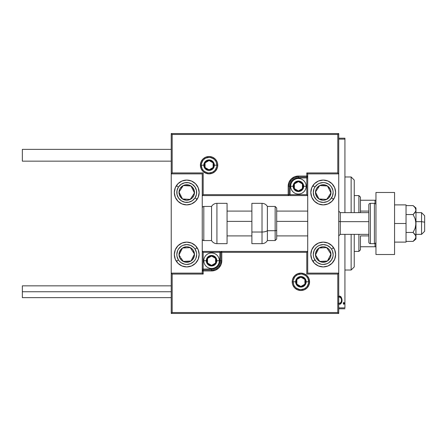 <?xml version="1.0" encoding="UTF-8"?>
<svg xmlns="http://www.w3.org/2000/svg" width="447" height="447" viewBox="0 0 447 447"><rect width="100%" height="100%" fill="white"/><g stroke="black" fill="none" stroke-linecap="round" stroke-linejoin="round"><path stroke-width="0.67" d="M344.933 307.866L338.731 307.866L344.933 307.866L344.933 234.357L344.933 307.866M338.731 139.134L344.933 139.134L344.933 212.643L344.933 138.201L338.731 138.201L344.933 138.201L344.933 139.134L338.731 139.134M338.306 303.826L339.508 304.284L340.709 303.82L341.72 302.144L342.011 300.2L341.022 296.886L339.804 296.098L338.407 296.467M343.262 303.379L343.559 304.178L344.084 304.178L344.38 303.379L344.089 302.58L343.553 302.58L343.29 303.088L343.821 304.284L344.38 303.379L343.821 302.474L343.262 303.379M338.731 308.799L344.933 308.799L338.731 308.799M338.731 304.111L339.508 304.284C341.296 303.647 342.128 302.284 342.011 300.2L341.346 297.378L339.508 296.076L338.731 296.255M340.927 296.769L340.608 296.462M341.86 298.747L341.977 299.49M342 299.836L342.005 300.535M341.888 301.513L341.72 302.138M341.284 303.105L341.072 303.424M341.055 303.446L340.787 303.753M340.446 304.021L339.837 304.256M338.58 297.417L339.508 297.048C340.888 297.557 341.536 298.607 341.452 300.205L341.43 300.719M340.731 302.653L341.033 302.161L339.999 303.217L339.016 303.217L339.631 303.306M341.391 299.367L341.452 300.205C341.542 301.803 340.888 302.837 339.508 303.312L338.988 303.211M340.43 297.423L341.223 298.708M339.631 297.054L340.228 297.266M340.022 303.211L340.435 302.96M341.357 301.211L341.223 301.697M339.016 303.217L338.58 302.96M338.787 297.266L339.251 297.071M351.135 270.027L354.242 266.926L354.242 234.357L354.242 266.926L351.135 270.027L351.135 234.357L351.135 270.027L344.933 270.027L351.135 270.027M351.135 176.973L351.135 212.643L351.135 176.973L344.933 176.973L351.135 176.973L354.242 180.074L351.135 176.973M354.242 212.643L354.242 180.074L354.242 212.643M360.444 211.09L360.444 197.133L358.891 195.585L358.891 212.643L358.891 195.585L354.242 195.585L358.891 195.585L360.444 197.133L360.444 212.643L360.444 211.09L368.82 211.09L360.444 211.09M360.444 235.91L360.444 246.761L360.444 235.91L368.82 235.91L360.444 235.91M360.444 249.867L360.444 246.761L360.444 249.867L358.891 251.415L360.444 249.867M358.891 234.357L358.891 251.415L358.891 234.357M354.242 251.415L358.891 251.415L354.242 251.415M375.955 200.239L360.444 200.239L375.022 200.239L375.022 203.469L375.022 200.239L375.955 200.239M360.444 246.761L375.955 246.761L375.022 246.761L375.022 243.531L375.022 246.761L360.444 246.761M323.22 266.926A12.41 12.41 0 0 1 310.816 254.516A12.41 12.41 0 0 1 323.22 242.112L327.969 243.056L331.992 245.744L334.686 249.772L335.63 254.516L334.686 259.266L331.992 263.289L327.969 265.982L323.22 266.926L318.476 265.982L314.448 263.289L311.76 259.266L310.816 254.516L311.76 249.772L314.448 245.744L318.476 243.056L323.22 242.112A12.41 12.41 0 0 1 335.63 254.516A12.41 12.41 0 0 1 323.22 266.926M323.22 204.888A12.41 12.41 0 0 1 310.816 192.484A12.41 12.41 0 0 1 323.22 180.074L327.969 181.018L331.992 183.711L334.686 187.734L335.63 192.484L334.686 197.228L331.992 201.256L327.969 203.944L323.22 204.888L318.476 203.944L314.448 201.256L311.76 197.228L310.816 192.484L311.76 187.734L314.448 183.711L318.476 181.018L323.22 180.074A12.41 12.41 0 0 1 335.63 192.484A12.41 12.41 0 0 1 323.22 204.888M307.715 173.872L307.715 273.128L338.731 273.128L338.731 173.872L307.715 173.872L338.731 173.872L338.731 133.547L171.235 133.547L171.235 273.128L202.251 273.128L202.251 173.872L171.235 173.872L171.235 313.453L338.731 313.453L338.731 133.547L337.798 134.48L172.168 134.48L172.168 172.939L203.184 172.939L203.184 194.652L288.17 194.652L288.17 186.276L288.952 182.359L291.17 179.04L294.489 176.822L298.406 176.045L306.782 176.045L306.782 172.939L337.798 172.939L337.798 134.48L337.798 172.939L338.731 173.872L337.798 172.939L306.782 172.939L307.715 173.872L306.782 172.939L306.782 176.045L307.715 176.045A0.933 0.933 0 0 1 306.782 176.973L307.715 176.045L306.782 176.045L306.782 177.906L296.774 178.062L293.757 179.314L292.483 180.359L291.444 181.627L290.192 184.645L290.03 194.652L306.782 194.652L306.782 177.906L298.406 177.906L298.406 176.973L306.782 176.973L306.782 177.906L307.715 177.906L306.782 177.906L306.782 194.652L307.715 195.585L306.782 194.652L289.103 194.652L289.103 186.276A9.303 9.303 0 0 1 298.406 176.973L306.782 176.973L306.782 176.045L298.406 176.045L298.406 177.906A8.376 8.376 0 0 0 290.03 186.276L289.103 186.276A9.303 9.303 0 0 1 298.406 176.973L298.406 176.045A10.236 10.236 0 0 0 288.17 186.276L290.03 186.276L290.03 195.585L307.715 195.585L290.03 195.585L290.03 194.652L289.103 194.652L289.103 186.276L288.17 186.276L288.17 194.652L203.184 194.652L203.184 172.939L172.168 172.939L172.168 134.48L337.798 134.48L338.731 133.547L171.235 133.547L172.168 134.48L171.235 133.547L171.235 173.872L172.168 172.939L171.235 173.872L202.251 173.872L202.251 273.128L171.235 273.128L171.235 313.453L172.168 312.52L337.798 312.52L337.798 274.061L306.782 274.061L306.782 252.348L221.796 252.348L221.796 260.724L221.014 264.641L218.795 267.96L215.476 270.178L211.56 270.955L203.184 270.955L203.184 274.061L172.168 274.061L172.168 312.52L172.168 274.061L171.235 273.128L172.168 274.061L203.184 274.061L202.251 273.128L203.184 274.061L203.184 270.955L202.251 270.955A0.933 0.933 0 0 1 203.184 270.027L202.251 270.955L203.184 270.955L203.184 269.094L213.191 268.938L216.208 267.686L217.482 266.641L219.298 263.926L219.773 262.355L219.935 252.348L203.184 252.348L203.184 269.094L211.56 269.094L211.56 270.027L203.184 270.027L203.184 269.094L202.251 269.094L203.184 269.094L203.184 252.348L202.251 251.415L203.184 252.348L220.863 252.348L220.863 260.724A9.303 9.303 0 0 1 211.56 270.027L203.184 270.027L203.184 270.955L211.56 270.955L211.56 269.094A8.376 8.376 0 0 0 219.935 260.724L220.863 260.724A9.303 9.303 0 0 1 211.56 270.027L211.56 270.955A10.236 10.236 0 0 0 221.796 260.724L219.935 260.724L219.935 251.415L202.251 251.415L219.935 251.415L219.935 252.348L220.863 252.348L220.863 260.724L221.796 260.724L221.796 252.348L306.782 252.348L306.782 274.061L337.798 274.061L337.798 312.52L172.168 312.52L171.235 313.453L338.731 313.453L337.798 312.52L338.731 313.453L338.731 273.128L337.798 274.061L338.731 273.128L307.715 273.128L307.715 173.872M186.745 180.074A12.41 12.41 0 0 1 199.15 192.484A12.41 12.41 0 0 1 186.745 204.888L181.996 203.944L177.973 201.256L175.28 197.228L174.336 192.484L175.28 187.734L177.973 183.711L181.996 181.018L186.745 180.074L191.489 181.018L195.518 183.711L198.205 187.734L199.15 192.484L198.205 197.228L195.518 201.256L191.489 203.944L186.745 204.888A12.41 12.41 0 0 1 174.336 192.484A12.41 12.41 0 0 1 186.745 180.074M186.745 242.112A12.41 12.41 0 0 1 199.15 254.516A12.41 12.41 0 0 1 186.745 266.926L181.996 265.982L177.973 263.289L175.28 259.266L174.336 254.516L175.28 249.772L177.973 245.744L181.996 243.056L186.745 242.112L191.489 243.056L195.518 245.744L198.205 249.772L199.15 254.516L198.205 259.266L195.518 263.289L191.489 265.982L186.745 266.926A12.41 12.41 0 0 1 174.336 254.516A12.41 12.41 0 0 1 186.745 242.112M424.65 215.75L424.65 222.181L421.549 221.656L421.549 234.357L421.549 221.656L415.967 221.656L421.549 221.656L424.65 222.181L424.65 215.745L421.549 212.643L421.549 221.656L421.549 212.643L415.967 212.643M338.731 221.394L340.284 221.656L340.284 212.643L340.284 221.656L368.82 221.656L340.284 221.656L340.284 234.357L340.284 221.656L338.731 221.394M227.065 221.394L251.879 221.394L227.065 221.394M276.693 221.394L307.715 221.394L276.693 221.394M415.967 234.357L421.549 234.357L424.65 231.255L424.65 222.181L424.65 231.25M216.829 165.189L214.348 165.189L216.829 165.189A7.755 7.755 0 0 1 209.079 172.939A7.755 7.755 0 0 1 201.323 165.189L200.39 165.189A8.683 8.683 0 0 0 209.079 173.872A8.683 8.683 0 0 0 217.762 165.189A8.683 8.683 0 0 0 209.079 156.5A8.683 8.683 0 0 0 200.39 165.189L201.323 165.189A7.755 7.755 0 0 1 209.079 157.433A7.755 7.755 0 0 1 216.829 165.189L217.762 165.189L217.594 166.882L217.102 168.508L215.219 171.33L212.398 173.212L209.079 173.872L205.754 173.212L202.938 171.33L201.055 168.508L200.39 165.189L201.055 161.864L202.938 159.048L205.754 157.165L209.079 156.5L212.398 157.165L215.219 159.048L217.102 161.864L217.594 163.49L217.762 165.189L216.829 165.189A7.755 7.755 0 0 1 209.079 172.939A7.755 7.755 0 0 1 201.323 165.189A7.755 7.755 0 0 1 209.079 157.433A7.755 7.755 0 0 1 216.829 165.189L216.242 162.222M289.321 195.585L288.17 195.585A0.933 0.933 0 0 0 289.103 194.652L288.17 194.652L289.103 194.652A0.933 0.933 0 0 1 288.17 195.585L288.17 194.652L288.17 195.585L202.251 195.585L288.315 195.585M202.826 173.296L203.184 172.939L202.826 173.296M202.826 195.009L203.184 194.652L202.826 195.009M215.527 160.881L214.56 159.702M213.387 158.741L210.587 157.579M209.079 157.433L206.112 158.02M204.771 158.741L203.592 159.702M202.631 160.881L201.474 163.675M201.323 165.189L203.804 165.189A5.275 5.275 0 0 1 209.079 159.914A5.275 5.275 0 0 1 214.348 165.189L213.951 167.206L212.806 168.916L211.096 170.056L209.079 170.458L207.062 170.056L205.346 168.916L204.206 167.206L203.804 165.189L204.206 163.166L205.346 161.456L207.062 160.317L209.079 159.914L211.096 160.317L212.806 161.456L213.951 163.166L214.348 165.189A5.275 5.275 0 0 1 209.079 170.458A5.275 5.275 0 0 1 203.804 165.189L201.323 165.189L201.91 168.156M202.631 169.497L203.592 170.67M204.771 171.637L207.564 172.793M209.079 172.939L212.046 172.352M213.387 171.637L214.56 170.67M215.527 169.497L216.683 166.697M293.137 281.811L295.618 281.811A5.275 5.275 0 0 1 300.887 276.542A5.275 5.275 0 0 1 306.161 281.811L305.759 283.834L304.619 285.544L302.91 286.683L300.887 287.086L298.87 286.683L297.16 285.544L296.02 283.834L295.618 281.811L296.02 279.794L297.16 278.084L298.87 276.944L300.887 276.542L302.91 276.944L304.619 278.084L305.759 279.794L306.161 281.811L308.642 281.811L306.161 281.811A5.275 5.275 0 0 1 300.887 287.086A5.275 5.275 0 0 1 295.618 281.811L293.137 281.811A7.755 7.755 0 0 1 300.887 274.061A7.755 7.755 0 0 1 308.642 281.811L309.575 281.811A8.683 8.683 0 0 0 300.887 273.128A8.683 8.683 0 0 0 292.204 281.811A8.683 8.683 0 0 0 300.887 290.5A8.683 8.683 0 0 0 309.575 281.811L308.642 281.811A7.755 7.755 0 0 1 300.887 289.567A7.755 7.755 0 0 1 293.137 281.811L292.204 281.811L292.372 280.118L292.863 278.492L294.746 275.67L297.568 273.787L300.887 273.128L304.211 273.787L307.033 275.67L308.911 278.492L309.575 281.811L308.911 285.136L307.033 287.952L304.211 289.835L300.887 290.5L297.568 289.835L294.746 287.952L292.863 285.136L292.372 283.51L292.204 281.811L293.137 281.811A7.755 7.755 0 0 1 300.887 274.061A7.755 7.755 0 0 1 308.642 281.811A7.755 7.755 0 0 1 300.887 289.567A7.755 7.755 0 0 1 293.137 281.811L293.724 284.778M220.645 251.415L221.796 251.415A0.933 0.933 0 0 0 220.863 252.348L221.796 252.348L220.863 252.348A0.933 0.933 0 0 1 221.796 251.415L221.796 252.348L221.796 251.415L307.715 251.415L221.651 251.415M307.139 273.704L306.782 274.061L307.139 273.704M307.139 251.991L306.782 252.348L307.139 251.991M294.439 286.119L295.406 287.298M296.579 288.259L299.378 289.421M300.887 289.567L303.859 288.98M305.195 288.259L306.374 287.298M307.335 286.119L308.497 283.325M308.642 281.811L308.056 278.844M307.335 277.503L306.374 276.33M305.195 275.363L302.401 274.207M300.887 274.061L297.92 274.648M296.579 275.363L295.406 276.33M294.439 277.503L293.282 280.303M207.531 261.886L207.531 263.048A4.654 4.654 0 0 1 206.905 260.724L207.531 260.724L207.531 261.886L207.531 260.724L206.905 260.724L207.062 261.925L208.268 264.009L209.23 264.753L211.56 265.373L213.884 264.753L214.851 264.009L215.588 263.048L216.208 260.724L216.052 259.517L214.851 257.433L213.884 256.69L211.56 256.07L209.23 256.69L208.268 257.433L207.062 259.517L206.905 260.724A4.654 4.654 0 0 1 215.588 258.394A4.654 4.654 0 0 1 211.56 265.373L215.588 263.048L215.588 258.394L211.56 256.07L207.531 258.394L207.531 260.724L207.531 258.394L211.56 256.07L215.588 258.394L215.588 263.048L211.56 265.373A4.654 4.654 0 0 1 207.531 263.048L211.56 265.373L207.531 263.048L207.531 261.886M216.829 260.724A5.275 5.275 0 0 1 211.56 265.993A5.275 5.275 0 0 1 206.285 260.724L203.804 260.724A7.755 7.755 0 0 0 211.56 268.474A7.755 7.755 0 0 0 219.315 260.724L216.829 260.724L216.432 262.741L215.286 264.451L213.577 265.591L211.56 265.993L209.542 265.591L207.827 264.451L206.687 262.741L206.285 260.724L206.687 258.701L207.827 256.991L209.542 255.852L211.56 255.449L213.577 255.852L215.286 256.991L216.432 258.701L216.829 260.724L219.315 260.724A7.755 7.755 0 0 1 211.56 268.474A7.755 7.755 0 0 1 203.804 260.724A7.755 7.755 0 0 1 211.56 252.968A7.755 7.755 0 0 1 219.315 260.724A7.755 7.755 0 0 0 211.56 252.968A7.755 7.755 0 0 0 203.804 260.724L206.285 260.724A5.275 5.275 0 0 1 211.56 255.449A5.275 5.275 0 0 1 216.829 260.724M294.377 187.444L294.377 188.606A4.654 4.654 0 0 1 293.757 186.276L294.377 186.276L294.377 187.444L294.377 186.276L293.757 186.276L293.914 187.483L295.121 189.567L296.082 190.31L298.406 190.93L300.736 190.31L301.697 189.567L302.904 187.483L303.06 186.276L302.904 185.075L301.697 182.991L300.736 182.247L298.406 181.627L296.082 182.247L295.121 182.991L294.377 183.952L293.757 186.276A4.654 4.654 0 0 1 302.435 183.952A4.654 4.654 0 0 1 298.406 190.93L302.435 188.606L302.435 183.952L298.406 181.627L294.377 183.952L294.377 186.276L294.377 183.952L298.406 181.627L302.435 183.952L302.435 188.606L298.406 190.93A4.654 4.654 0 0 1 294.377 188.606L298.406 190.93L294.377 188.606L294.377 187.444M303.681 186.276A5.275 5.275 0 0 1 298.406 191.551A5.275 5.275 0 0 1 293.137 186.276L290.656 186.276A7.755 7.755 0 0 0 298.406 194.032A7.755 7.755 0 0 0 306.161 186.276L303.681 186.276L303.278 188.299L302.138 190.009L300.423 191.148L298.406 191.551L296.389 191.148L294.679 190.009L293.534 188.299L293.137 186.276L293.534 184.259L294.679 182.549L296.389 181.409L298.406 181.007L300.423 181.409L302.138 182.549L303.278 184.259L303.681 186.276L306.161 186.276A7.755 7.755 0 0 1 298.406 194.032A7.755 7.755 0 0 1 290.656 186.276A7.755 7.755 0 0 1 298.406 178.526A7.755 7.755 0 0 1 306.161 186.276A7.755 7.755 0 0 0 298.406 178.526A7.755 7.755 0 0 0 290.656 186.276L293.137 186.276A5.275 5.275 0 0 1 298.406 181.007A5.275 5.275 0 0 1 303.681 186.276M205.05 166.351L205.05 167.513A4.654 4.654 0 0 1 204.424 165.189L205.05 165.189L205.05 166.351L205.05 165.189L204.424 165.189L204.581 166.39L205.788 168.474L206.749 169.217L209.079 169.838L211.403 169.217L212.364 168.474L213.107 167.513L213.727 165.189L213.107 162.859L212.364 161.898L211.403 161.155L209.079 160.534L206.749 161.155L205.788 161.898L204.581 163.982L204.424 165.189A4.654 4.654 0 0 1 213.107 162.859A4.654 4.654 0 0 1 209.079 169.838L213.107 167.513L213.107 162.859L209.079 160.534L205.05 162.859L205.05 165.189L205.05 162.859L209.079 160.534L213.107 162.859L213.107 167.513L209.079 169.838A4.654 4.654 0 0 1 205.05 167.513L209.079 169.838L205.05 167.513L205.05 166.351M296.858 282.979L296.858 284.141A4.654 4.654 0 0 1 296.238 281.811L296.858 281.811L296.858 282.979L296.858 281.811L296.238 281.811L296.395 283.018L297.601 285.102L298.562 285.845L300.887 286.466L303.217 285.845L304.178 285.102L304.921 284.141L305.541 281.811L304.921 279.487L304.178 278.526L303.217 277.783L300.887 277.162L298.562 277.783L297.601 278.526L296.858 279.487L296.238 281.811A4.654 4.654 0 0 1 304.921 279.487A4.654 4.654 0 0 1 300.887 286.466L304.921 284.141L304.921 279.487L300.887 277.162L296.858 279.487L296.858 281.811L296.858 279.487L300.887 277.162L304.921 279.487L304.921 284.141L300.887 286.466A4.654 4.654 0 0 1 296.858 284.141L300.887 286.466L296.858 284.141L296.858 282.979M329.903 194.534L330.964 192.908A7.755 7.755 0 0 1 329.713 196.725L328.847 196.155L329.903 194.534L328.847 196.155L329.713 196.725L330.59 194.898L330.814 190.891L330.143 188.98L327.461 185.991L325.639 185.114L321.633 184.89L319.722 185.561L316.733 188.243L315.856 190.064L315.632 194.076L317.443 197.658L318.979 198.976L322.795 200.222L324.813 200.072L328.394 198.261L329.713 196.725A7.755 7.755 0 0 1 315.481 192.054A7.755 7.755 0 0 1 327.461 185.991L319.722 185.561L318.135 187.986L315.481 192.054L318.979 198.976L326.723 199.401L328.847 196.155L326.723 199.401L318.979 198.976L315.481 192.054L319.722 185.561L327.461 185.991A7.755 7.755 0 0 1 330.964 192.908L327.461 185.991L330.964 192.908L329.903 194.534M311.051 194.898A12.41 12.41 0 0 1 312.833 185.695L314.911 187.053A9.923 9.923 0 0 1 328.651 184.175A9.923 9.923 0 0 1 331.529 197.909L333.607 199.267A12.41 12.41 0 0 1 333.54 199.373M333.535 199.379A12.41 12.41 0 0 1 312.906 199.379M312.906 199.373A12.41 12.41 0 0 1 311.056 194.909M333.607 199.267L331.529 197.909A9.923 9.923 0 0 1 317.795 200.792A9.923 9.923 0 0 1 314.911 187.053L317.621 184.287L319.331 183.354L323.12 182.555L325.058 182.728L328.651 184.175L330.165 185.393L331.417 186.885L332.937 190.444L333.149 192.378L332.428 196.188L330.311 199.429L328.819 200.675L327.115 201.614L323.326 202.407L319.521 201.692L317.795 200.792L316.275 199.574L314.09 196.373L313.297 192.584L314.012 188.779L314.911 187.053L312.833 185.695M193.428 194.534L194.484 192.908A7.755 7.755 0 0 1 193.238 196.725L192.366 196.155L193.428 194.534L192.366 196.155L193.238 196.725L194.11 194.898L194.333 190.891L192.523 187.31L190.986 185.991L189.159 185.114L185.153 184.89L183.242 185.561L180.253 188.243L179.376 190.064L179.152 194.076L180.968 197.658L182.505 198.976L186.315 200.222L188.338 200.072L191.919 198.261L193.238 196.725A7.755 7.755 0 0 1 179.001 192.054A7.755 7.755 0 0 1 190.986 185.991L183.242 185.561L182.186 187.176L179.001 192.054L182.505 198.976L190.243 199.401L192.366 196.155L190.243 199.401L182.505 198.976L179.001 192.054L182.186 187.176L183.242 185.561L190.986 185.991A7.755 7.755 0 0 1 194.484 192.908L190.986 185.991L194.484 192.908L193.428 194.534M178.437 187.053A9.923 9.923 0 0 1 192.171 184.175A9.923 9.923 0 0 1 195.054 197.909L197.133 199.267L195.054 197.909L192.344 200.675L188.779 202.195L184.907 202.234L181.314 200.792L178.549 198.082L177.029 194.518L176.99 190.645L178.437 187.053L181.147 184.287L184.706 182.767L188.578 182.728L192.171 184.175L194.937 186.885L196.457 190.444L196.501 194.316L195.054 197.909A9.923 9.923 0 0 1 181.314 200.792A9.923 9.923 0 0 1 178.437 187.053L176.358 185.695L178.437 187.053M182.18 259.813L183.242 261.439A7.755 7.755 0 0 1 180.253 258.757L181.124 258.193L182.18 259.813L181.124 258.193L180.253 258.757L181.571 260.294L185.153 262.11L189.159 261.886L190.986 261.009L192.523 259.69L194.333 256.109L194.484 254.092L193.238 250.275L191.919 248.739L188.338 246.928L186.315 246.778L182.505 248.024L180.968 249.342L179.152 252.924L179.376 256.936L180.253 258.757A7.755 7.755 0 0 1 190.243 247.599A7.755 7.755 0 0 1 190.986 261.009L194.484 254.092L191.31 249.225L190.243 247.599L182.505 248.024L179.001 254.946L180.588 257.377L179.001 254.946L182.505 248.024L190.243 247.599L194.484 254.092L190.986 261.009A7.755 7.755 0 0 1 183.242 261.439L190.986 261.009L183.242 261.439L182.18 259.813M197.06 247.627A12.41 12.41 0 0 1 197.133 247.733L195.054 249.091A9.923 9.923 0 0 1 192.171 262.825A9.923 9.923 0 0 1 178.437 259.947L176.358 261.305A12.41 12.41 0 0 1 174.576 252.102M174.576 252.091A12.41 12.41 0 0 1 176.425 247.627M176.431 247.621A12.41 12.41 0 0 1 197.06 247.621M176.358 261.305L178.437 259.947A9.923 9.923 0 0 1 181.314 246.208A9.923 9.923 0 0 1 195.054 249.091L196.501 252.684L196.669 254.622L195.875 258.411L194.937 260.115L193.691 261.607L190.45 263.724L186.639 264.445L184.706 264.233L181.147 262.713L179.655 261.461L178.437 259.947L176.99 256.354L176.816 254.416L177.615 250.627L178.549 248.918L181.314 246.208L183.041 245.308L186.846 244.593L190.634 245.386L193.836 247.571L195.054 249.091L197.133 247.733M318.661 259.813L319.722 261.439A7.755 7.755 0 0 1 316.733 258.757L317.599 258.193L318.661 259.813L317.599 258.193L316.733 258.757L318.052 260.294L321.633 262.11L325.639 261.886L327.461 261.009L330.143 258.02L330.814 256.109L330.59 252.102L329.713 250.275L328.394 248.739L324.813 246.928L322.795 246.778L318.979 248.024L317.443 249.342L315.632 252.924L315.856 256.936L316.733 258.757A7.755 7.755 0 0 1 326.723 247.599A7.755 7.755 0 0 1 327.461 261.009L330.964 254.092L328.322 250.041L326.723 247.599L318.979 248.024L315.481 254.946L317.599 258.193L315.481 254.946L318.979 248.024L326.723 247.599L328.852 250.856L330.964 254.092L327.461 261.009A7.755 7.755 0 0 1 319.722 261.439L327.461 261.009L319.722 261.439L318.661 259.813M333.54 247.627A12.41 12.41 0 0 1 333.607 247.733L331.529 249.091A9.923 9.923 0 0 1 328.651 262.825A9.923 9.923 0 0 1 314.911 259.947L312.833 261.305A12.41 12.41 0 0 1 311.051 252.102M335.39 252.102A12.41 12.41 0 0 1 312.906 261.411A12.41 12.41 0 0 1 312.833 261.305L314.911 259.947A9.923 9.923 0 0 1 317.795 246.208A9.923 9.923 0 0 1 331.529 249.091L332.428 250.812L333.149 254.622L332.937 256.556L331.417 260.115L328.651 262.825L326.925 263.724L323.12 264.445L321.186 264.233L317.621 262.713L316.13 261.461L314.012 258.221L313.47 256.354L313.297 254.416L314.09 250.627L316.275 247.426L317.795 246.208L319.521 245.308L323.326 244.593L327.115 245.386L330.311 247.571L331.529 249.091L333.607 247.733A12.41 12.41 0 0 1 335.39 252.091M311.056 252.091A12.41 12.41 0 0 1 312.906 247.627M312.906 247.621A12.41 12.41 0 0 1 333.535 247.621M216.929 243.66L216.929 203.34A6.202 6.202 0 0 0 211.56 206.441L211.56 240.559A6.202 6.202 0 0 0 216.929 243.66L227.065 243.66L227.065 203.34L216.929 203.34L216.929 243.66A6.202 6.202 0 0 1 211.56 240.559L211.56 206.441L203.804 206.441A1.553 1.553 0 0 0 202.251 207.989A1.553 1.553 0 0 1 203.804 206.441L203.804 240.559L203.804 206.441L211.56 206.441A6.202 6.202 0 0 1 216.929 203.34L227.065 203.34L227.065 243.66L216.929 243.66M202.251 239.011A1.553 1.553 0 0 0 203.804 240.559L211.56 240.559L203.804 240.559A1.553 1.553 0 0 1 202.251 239.011M262.02 203.419L262.02 232.021A6.202 2.621 0 0 0 267.39 230.708L267.39 206.508M275.145 206.508L275.145 230.708A1.553 0.654 0 0 0 276.693 230.054L276.693 208.051M262.02 203.34L251.879 203.34L251.879 232.021L262.02 232.021L262.02 203.34C264.361 203.419 266.149 204.452 267.39 206.441L267.39 230.708L275.145 230.708L275.145 206.441L276.693 207.989L276.693 238.827M251.879 203.357L251.879 243.66L262.02 243.66L262.02 232.021L251.879 232.021L251.879 243.643M267.39 240.492L267.39 230.708L267.39 240.559L275.145 240.559L275.145 230.708L267.39 230.708A6.202 2.621 180 0 1 262.02 232.021L262.02 243.581M276.693 230.836L276.693 228.741M276.693 238.949L276.693 230.054A1.553 0.654 180 0 1 275.145 230.708L275.145 240.492M171.235 149.365L22.35 149.365L22.35 161.155L171.235 161.155L22.35 161.155L22.35 149.365L171.235 149.365M22.35 291.74L171.235 291.74L22.35 291.74L22.35 297.635L22.35 285.845L22.35 291.74M394.561 192.484L394.561 254.516L375.955 254.516L394.561 254.516L394.561 192.484L375.955 192.484L375.955 254.516L375.955 192.484L394.561 192.484M374.402 203.34L374.402 243.66A1.553 1.553 0 0 0 375.955 242.112A1.553 1.553 0 0 1 374.402 243.66L374.402 203.34L370.367 203.34A1.553 1.553 0 0 0 368.82 204.888L368.82 242.112A1.553 1.553 0 0 0 370.367 243.66L370.367 203.34L370.367 243.66L374.402 243.66L370.367 243.66A1.553 1.553 0 0 1 368.82 242.112L368.82 204.888A1.553 1.553 0 0 1 370.367 203.34L374.402 203.34A1.553 1.553 0 0 1 375.955 204.888A1.553 1.553 0 0 0 374.402 203.34M415.459 211.9L415.967 210.068L415.967 223.5L415.967 207.989L413.106 205.592L415.14 207.726L415.967 210.068L415.14 207.726L413.106 205.592L406.038 205.592L413.106 205.592L415.967 207.989L415.749 211.258L413.106 214.543L406.038 214.543L413.106 214.543L415.146 218.834L415.967 223.5L415.146 228.171L413.106 232.457L406.038 232.457L413.106 232.457L415.749 235.742L415.749 238.111L413.106 241.408L406.038 241.408L413.106 241.408L415.14 239.274M415.14 212.409L413.106 214.543L415.146 218.834L415.749 221.131L415.967 239.011L415.967 236.932L415.408 235.016M414.157 206.559L413.106 205.592M415.967 236.999L415.146 239.262L413.106 241.408L415.967 239.011M415.967 236.932L415.967 223.5L415.146 228.171L413.106 232.457L415.14 234.591M406.038 204.888L394.561 204.888L406.038 204.888L406.038 223.5L394.561 223.5L406.038 223.5L406.038 242.112L394.561 242.112L406.038 242.112L406.038 204.888M338.731 211.09L340.284 212.643L368.82 212.643M307.715 211.09L276.693 211.09M251.879 211.09L227.065 211.09M307.715 235.91L276.693 235.91M251.879 235.91L227.065 235.91M338.731 235.91L340.284 234.357L368.82 234.357M267.39 206.441L275.145 206.441M275.145 240.559L276.693 239.011M262.02 243.66C264.361 243.581 266.149 242.548 267.39 240.559M171.235 285.845L22.35 285.845M171.235 297.635L22.35 297.635"/></g></svg>
